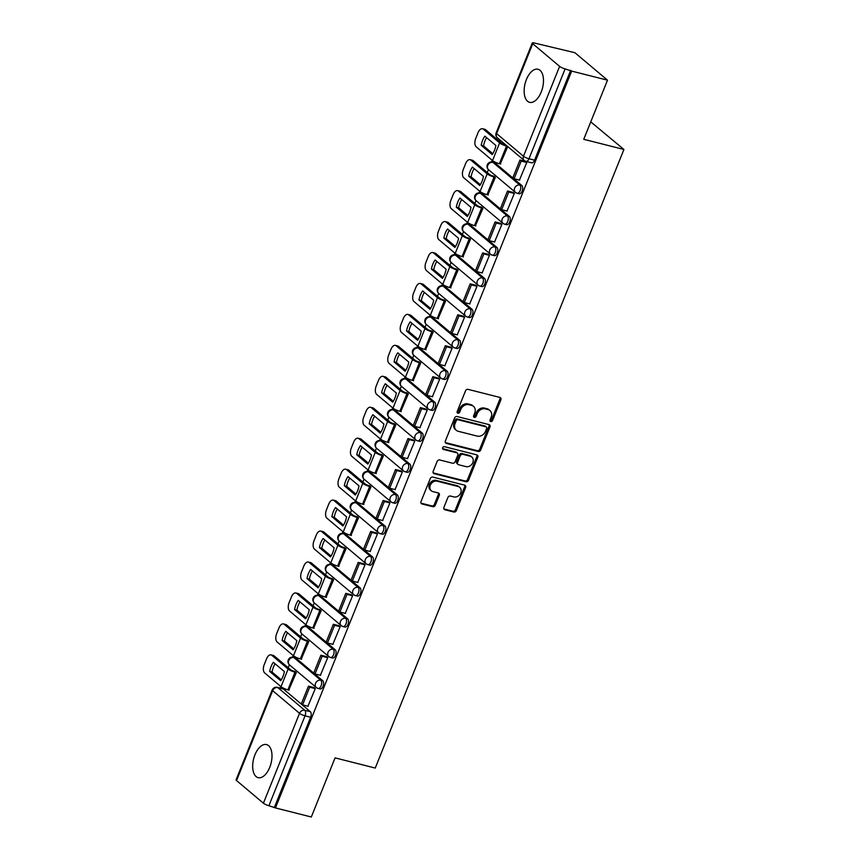 <?xml version="1.0" encoding="UTF-8"?>
<svg xmlns="http://www.w3.org/2000/svg" width="860" height="860" viewBox="0 0 860 860"><rect width="100%" height="100%" fill="white"/><g stroke="black" fill="none" stroke-linecap="round" stroke-linejoin="round"><path stroke-width="1.29" d="M490.781 421.561A1.505 1.236 130.1 0 0 492.565 420.508L500.885 399.814A2.15 1.763 130.1 0 0 499.896 397.427L468.066 389.365A2.15 1.763 130.1 0 0 465.507 390.859L457.187 411.553A1.505 1.236 130.1 0 0 459.67 412.176L460.745 409.5A6.869 5.654 130.1 0 1 468.904 404.705L471.56 405.372A6.869 5.654 130.1 0 1 473.484 406.35A6.869 5.654 130.1 0 1 474.72 413.036L473.634 415.713A1.505 1.236 130.1 0 0 476.117 416.347L477.192 413.671A6.869 5.654 130.1 0 1 485.352 408.865L488.007 409.543A6.869 5.654 130.1 0 1 489.931 410.521A6.869 5.654 130.1 0 1 491.167 417.207L490.092 419.884A1.505 1.236 130.1 0 0 490.781 421.561M490.017 420.787A1.505 1.236 130.1 0 0 491.619 419.712L499.929 399.019A2.15 1.763 130.1 0 0 499.929 397.438M457.122 412.456A1.505 1.236 130.1 0 0 458.713 411.381L459.799 408.704L460.745 409.5M473.57 416.627A1.505 1.236 130.1 0 0 475.161 415.541L476.246 412.864L477.192 413.671M322.769 680.733L295.883 658.083A4.375 2.311 -75.8 0 0 295.367 657.803L293.378 657.309A4.375 2.311 104.2 0 1 293.905 657.577L320.78 680.228A4.375 2.311 104.2 0 1 321.274 685.291A4.375 2.311 104.2 0 1 318.114 688.441L320.092 688.946A4.375 2.311 -75.8 0 0 323.252 685.796A4.375 2.311 -75.8 0 0 322.769 680.733L320.78 680.228A4.375 3.601 -49.9 0 0 315.588 683.291A4.375 3.601 -49.9 0 0 316.373 687.548A4.375 4.375 0 0 0 318.114 688.441M335.207 649.784L308.332 627.133A4.375 2.311 -75.8 0 0 307.805 626.854L305.827 626.359A4.375 2.311 104.2 0 1 306.343 626.628L333.228 649.279A4.375 2.311 104.2 0 1 333.712 654.342A4.375 2.311 104.2 0 1 330.552 657.491L332.54 657.997A4.375 2.311 -75.8 0 0 335.701 654.847A4.375 2.311 -75.8 0 0 335.207 649.784L333.228 649.279A4.375 3.601 -49.9 0 0 328.025 652.342A4.375 3.601 -49.9 0 0 328.81 656.599A4.375 4.375 0 0 0 330.552 657.491M347.644 618.834L320.769 596.184A4.375 2.311 -75.8 0 0 320.253 595.905L318.264 595.41A4.375 2.311 104.2 0 1 318.791 595.679L345.666 618.329A4.375 2.311 104.2 0 1 346.161 623.392A4.375 2.311 104.2 0 1 343 626.542L344.978 627.047A4.375 2.311 -75.8 0 0 348.139 623.898A4.375 2.311 -75.8 0 0 347.644 618.834L345.666 618.329A4.375 3.601 -49.9 0 0 340.463 621.393A4.375 3.601 -49.9 0 0 341.248 625.65A4.375 4.375 0 0 0 343 626.542M360.093 587.885L333.207 565.235A4.375 2.311 -75.8 0 0 332.691 564.955L330.713 564.461A4.375 2.311 104.2 0 1 331.229 564.73L358.104 587.38A4.375 2.311 104.2 0 1 358.598 592.443A4.375 2.311 104.2 0 1 355.438 595.593L357.416 596.098A4.375 2.311 -75.8 0 0 360.577 592.948A4.375 2.311 -75.8 0 0 360.093 587.885L358.104 587.38A4.375 3.601 -49.9 0 0 352.912 590.444A4.375 3.601 -49.9 0 0 353.696 594.701A4.375 4.375 0 0 0 355.438 595.593M372.531 556.936L345.656 534.286A4.375 2.311 -75.8 0 0 345.129 534.006L343.151 533.512A4.375 2.311 104.2 0 1 343.667 533.78L370.552 556.431A4.375 2.311 104.2 0 1 371.036 561.494A4.375 2.311 104.2 0 1 367.876 564.644L369.864 565.149A4.375 2.311 -75.8 0 0 373.025 561.999A4.375 2.311 -75.8 0 0 372.531 556.936L370.552 556.431A4.375 3.601 -49.9 0 0 365.349 559.495A4.375 3.601 -49.9 0 0 366.134 563.751A4.375 4.375 0 0 0 367.876 564.644M384.968 525.987L358.093 503.337A4.375 2.311 -75.8 0 0 357.577 503.068L355.588 502.562A4.375 2.311 104.2 0 1 356.115 502.831L382.99 525.481A4.375 2.311 104.2 0 1 383.485 530.545A4.375 2.311 104.2 0 1 380.324 533.694L382.302 534.2A4.375 2.311 -75.8 0 0 385.463 531.05A4.375 2.311 -75.8 0 0 384.968 525.987L382.99 525.481A4.375 3.601 -49.9 0 0 377.787 528.545A4.375 3.601 -49.9 0 0 378.572 532.802A4.375 4.375 0 0 0 380.324 533.694M397.417 495.037L370.531 472.387A4.375 2.311 -75.8 0 0 370.015 472.118L368.037 471.613A4.375 2.311 104.2 0 1 368.553 471.882L395.428 494.543A4.375 2.311 104.2 0 1 395.923 499.596A4.375 2.311 104.2 0 1 392.762 502.745L394.74 503.25A4.375 2.311 -75.8 0 0 397.9 500.101A4.375 2.311 -75.8 0 0 397.417 495.037L395.428 494.543A4.375 3.601 -49.9 0 0 390.236 497.596A4.375 3.601 -49.9 0 0 391.02 501.853A4.375 4.375 0 0 0 392.762 502.745M409.854 464.088L382.979 441.438A4.375 2.311 -75.8 0 0 382.453 441.169L380.475 440.664A4.375 2.311 104.2 0 1 380.991 440.933L407.877 463.594A4.375 2.311 104.2 0 1 408.36 468.646A4.375 2.311 104.2 0 1 405.2 471.796L407.188 472.301A4.375 2.311 -75.8 0 0 410.349 469.151A4.375 2.311 -75.8 0 0 409.854 464.088L407.877 463.594A4.375 3.601 -49.9 0 0 402.673 466.647A4.375 3.601 -49.9 0 0 403.458 470.904A4.375 4.375 0 0 0 405.2 471.796M422.292 433.139L395.417 410.489A4.375 2.311 -75.8 0 0 394.901 410.22L392.912 409.715A4.375 2.311 104.2 0 1 393.439 409.983L420.314 432.644A4.375 2.311 104.2 0 1 420.809 437.697A4.375 2.311 104.2 0 1 417.648 440.847L419.626 441.352A4.375 2.311 -75.8 0 0 422.787 438.202A4.375 2.311 -75.8 0 0 422.292 433.139L420.314 432.644A4.375 3.601 -49.9 0 0 415.111 435.697A4.375 3.601 -49.9 0 0 415.896 439.954A4.375 4.375 0 0 0 417.648 440.847M434.741 402.19L407.855 379.539A4.375 2.311 -75.8 0 0 407.339 379.271L405.361 378.765A4.375 2.311 104.2 0 1 405.877 379.034L432.752 401.695A4.375 2.311 104.2 0 1 433.246 406.748A4.375 2.311 104.2 0 1 430.086 409.897L432.075 410.403A4.375 2.311 -75.8 0 0 435.224 407.253A4.375 2.311 -75.8 0 0 434.741 402.19L432.752 401.695A4.375 3.601 -49.9 0 0 427.56 404.748A4.375 3.601 -49.9 0 0 428.344 409.005A4.375 4.375 0 0 0 430.086 409.897M447.178 371.24L420.303 348.59A4.375 2.311 -75.8 0 0 419.777 348.321L417.799 347.816A4.375 2.311 104.2 0 1 418.315 348.085L445.2 370.746A4.375 2.311 104.2 0 1 445.684 375.798A4.375 2.311 104.2 0 1 442.524 378.948L444.512 379.454A4.375 2.311 -75.8 0 0 447.673 376.304A4.375 2.311 -75.8 0 0 447.178 371.24L445.2 370.746A4.375 3.601 -49.9 0 0 439.998 373.799A4.375 3.601 -49.9 0 0 440.782 378.056A4.375 4.375 0 0 0 442.524 378.948M459.616 340.291L432.741 317.641A4.375 2.311 -75.8 0 0 432.225 317.372L430.237 316.867A4.375 2.311 104.2 0 1 430.763 317.136L457.638 339.797A4.375 2.311 104.2 0 1 458.133 344.849A4.375 2.311 104.2 0 1 454.972 347.999L456.95 348.504A4.375 2.311 -75.8 0 0 460.111 345.354A4.375 2.311 -75.8 0 0 459.616 340.291L457.638 339.797A4.375 3.601 -49.9 0 0 452.435 342.85A4.375 3.601 -49.9 0 0 453.22 347.107A4.375 4.375 0 0 0 454.972 347.999M472.065 309.342L445.179 286.692A4.375 2.311 -75.8 0 0 444.663 286.423L442.685 285.918A4.375 2.311 104.2 0 1 443.201 286.187L470.076 308.848A4.375 2.311 104.2 0 1 470.57 313.9A4.375 2.311 104.2 0 1 467.41 317.05L469.399 317.555A4.375 2.311 -75.8 0 0 472.548 314.405A4.375 2.311 -75.8 0 0 472.065 309.342L470.076 308.848A4.375 3.601 -49.9 0 0 464.884 311.9A4.375 3.601 -49.9 0 0 465.668 316.158A4.375 4.375 0 0 0 467.41 317.05M484.502 278.393L457.627 255.743A4.375 2.311 -75.8 0 0 457.101 255.474L455.123 254.969A4.375 2.311 104.2 0 1 455.639 255.248L482.524 277.898A4.375 2.311 104.2 0 1 483.008 282.951A4.375 2.311 104.2 0 1 479.848 286.1L481.837 286.606A4.375 2.311 -75.8 0 0 484.997 283.456A4.375 2.311 -75.8 0 0 484.502 278.393L482.524 277.898A4.375 3.601 -49.9 0 0 477.321 280.951A4.375 3.601 -49.9 0 0 478.106 285.208A4.375 4.375 0 0 0 479.848 286.1M496.94 247.444L470.065 224.793A4.375 2.311 -75.8 0 0 469.549 224.525L467.56 224.019A4.375 2.311 104.2 0 1 468.087 224.299L494.962 246.949A4.375 2.311 104.2 0 1 495.457 252.001A4.375 2.311 104.2 0 1 492.296 255.151L494.274 255.656A4.375 2.311 -75.8 0 0 497.435 252.507A4.375 2.311 -75.8 0 0 496.94 247.444L494.962 246.949A4.375 3.601 -49.9 0 0 489.759 250.002A4.375 3.601 -49.9 0 0 490.544 254.259A4.375 4.375 0 0 0 492.296 255.151M509.389 216.494L482.503 193.844A4.375 2.311 -75.8 0 0 481.987 193.575L480.009 193.07A4.375 2.311 104.2 0 1 480.525 193.35L507.4 216A4.375 2.311 104.2 0 1 507.894 221.052A4.375 2.311 104.2 0 1 504.734 224.202L506.723 224.707A4.375 2.311 -75.8 0 0 509.873 221.557A4.375 2.311 -75.8 0 0 509.389 216.494L507.4 216A4.375 3.601 -49.9 0 0 502.208 219.053A4.375 3.601 -49.9 0 0 502.992 223.31A4.375 4.375 0 0 0 504.734 224.202M521.827 185.556L494.952 162.895A4.375 2.311 -75.8 0 0 494.425 162.626L492.447 162.121A4.375 2.311 104.2 0 1 492.963 162.4L519.848 185.05A4.375 2.311 104.2 0 1 520.332 190.114A4.375 2.311 104.2 0 1 517.183 193.253L519.16 193.758A4.375 2.311 -75.8 0 0 522.321 190.608A4.375 2.311 -75.8 0 0 521.827 185.556L519.848 185.05A4.375 3.601 -49.9 0 0 514.645 188.103A4.375 3.601 -49.9 0 0 515.43 192.361A4.375 4.375 0 0 0 517.183 193.253M541.219 92.041A17.06 8.998 -75.8 0 0 537.994 69.251A17.06 8.998 -75.8 0 0 526.406 79.55A17.06 8.998 -75.8 0 0 529.62 102.34A17.06 8.998 -75.8 0 0 541.219 92.041M269.739 767.356A17.06 8.998 -75.8 0 0 266.525 744.577A17.06 8.998 -75.8 0 0 254.925 754.876A17.06 8.998 -75.8 0 0 258.15 777.655A17.06 8.998 -75.8 0 0 269.739 767.356M443.91 507.368A2.15 1.763 130.1 0 0 444.899 509.765L453.822 512.023A2.15 1.763 130.1 0 0 456.38 510.528L465.615 487.545A2.15 1.763 130.1 0 0 464.626 485.147L432.795 477.096A2.15 1.763 130.1 0 0 430.247 478.59L421.002 501.573A2.15 1.763 130.1 0 0 421.991 503.96L432.784 506.701A2.15 1.763 130.1 0 0 435.332 505.196L439.288 495.36A2.15 1.763 130.1 0 0 438.299 492.963L432.945 491.608A5.74 4.73 130.1 0 1 431.344 490.791A5.74 4.73 130.1 0 1 430.796 484.244A5.74 4.73 130.1 0 1 437.138 481.191L458.09 486.502A5.74 4.73 130.1 0 1 459.702 487.319A5.74 4.73 130.1 0 1 460.25 493.866A5.74 4.73 130.1 0 1 453.908 496.919L450.414 496.037A2.15 1.763 130.1 0 0 447.866 497.531L443.91 507.368M559.613 66.37L532.738 43.72A4.375 0.924 21.9 0 1 532.275 43A4.375 0.924 21.9 0 1 534.436 43.032L574.932 52.718L607.504 80.173L583.746 139.299L623.919 149.468L375.25 768.055L335.077 757.875L311.309 817L275.447 807.927L571.653 71.1L565.117 68.886L528.986 158.756A4.375 2.311 104.2 0 1 526.019 161.4L531.598 162.809A4.375 2.311 104.2 0 0 534.576 160.175L528.986 158.756A4.375 0.924 21.9 0 1 523.482 156.24L559.613 66.37A4.375 0.924 21.9 0 0 565.117 68.886M607.504 80.173L571.653 71.1M478.171 451.468A2.15 1.763 130.1 0 0 480.719 449.963L489.963 426.979A2.15 1.763 130.1 0 0 488.974 424.593L457.144 416.53A2.15 1.763 130.1 0 0 454.585 418.024L445.351 441.008A2.15 1.763 130.1 0 0 446.34 443.405L478.171 451.468L477.225 450.661A2.15 1.763 130.1 0 0 479.772 449.167L489.007 426.184A2.15 1.763 130.1 0 0 489.017 424.603M477.784 457.262L468.55 480.245A2.15 1.763 130.1 0 1 466.002 481.74L434.16 473.688A2.15 1.763 130.1 0 1 433.182 471.291L437.127 461.454A2.15 1.763 130.1 0 1 439.686 459.96L452.596 463.228A2.15 1.763 130.1 0 0 455.144 461.723L457.767 455.198A2.15 1.763 130.1 0 0 456.778 452.801L443.341 449.404A1.505 1.236 130.1 0 1 444.437 446.673L476.805 454.875A2.15 1.763 130.1 0 1 477.784 457.262L476.838 456.466L467.603 479.439L468.55 480.245M283.445 689.032L277.855 687.613A4.375 2.311 104.2 0 0 277.339 687.344L282.929 688.753A4.375 2.311 104.2 0 1 283.445 689.032L310.32 711.682L304.741 710.263A4.375 2.311 104.2 0 1 305.042 715.832L268.911 805.712A4.375 0.924 -158.1 0 1 263.407 803.197L236.532 780.547A4.375 0.924 -158.1 0 1 236.081 779.826L272.201 689.957A4.375 0.924 -158.1 0 0 272.663 690.666L236.532 780.547M500.24 140.245L499.703 141.588M492.189 160.282L491.501 161.992M488.437 169.603L487.254 172.537M479.751 191.232L479.052 192.941M475.999 200.552L474.817 203.487M467.302 222.181L466.614 223.89M463.551 231.501L462.379 234.436M454.865 253.119L454.177 254.839M451.113 262.45L449.93 265.385M442.427 284.069L441.728 285.789M438.675 293.4L437.493 296.334M429.978 315.018L429.29 316.738M426.227 324.349L425.055 327.284M417.541 345.967L416.853 347.687M413.789 355.298L412.606 358.233M405.103 376.916L404.404 378.637M401.351 386.248L400.169 389.182M392.654 407.866L391.966 409.586M388.903 417.197L387.731 420.131M380.217 438.815L379.529 440.535M376.465 448.146L375.283 451.081M367.779 469.764L367.08 471.484M364.027 479.095L362.845 482.03M355.331 500.713L354.642 502.433M351.579 510.044L350.407 512.979M342.893 531.663L342.205 533.383M339.141 540.994L337.958 543.928M330.444 562.612L329.756 564.332M326.703 571.943L325.521 574.878M318.006 593.561L317.318 595.27M314.255 602.892L313.083 605.827M305.569 624.51L304.881 626.22M301.817 633.841L300.635 636.776M293.12 655.46L292.432 657.169M289.379 664.791L288.197 667.726M280.683 686.409L280.037 688.021M590.745 121.862L623.919 149.468M275.447 807.927L268.911 805.712M500.262 163.927L507.744 146.576M519.451 180.095L526.814 162.389L525.309 161.39M507.013 211.044L514.377 193.339L512.861 192.339M487.824 194.876L495.371 177.332L493.909 176.236M494.565 241.993L501.928 224.288L500.423 223.288M475.387 225.825L482.933 208.281L481.471 207.185M482.127 272.942L489.49 255.237L487.986 254.237M462.938 256.774L470.495 239.23L469.033 238.134M469.689 303.892L477.053 286.187L475.537 285.187M450.5 287.724L458.047 270.18L456.585 269.083M457.24 334.841L464.604 317.136L463.099 316.136M438.062 318.673L445.609 301.129L444.147 300.033M444.803 365.79L452.166 348.085L450.661 347.085M425.614 349.622L433.171 332.078L431.709 330.982M432.365 396.739L439.729 379.034L438.213 378.035M413.176 380.571L420.723 363.027L419.261 361.931M419.916 427.689L427.28 409.983L425.775 408.984M400.738 411.521L408.285 393.977L406.823 392.88M407.479 458.638L414.842 440.933L413.337 439.933M388.29 442.47L395.847 424.926L394.385 423.829M395.041 489.587L402.394 471.882L400.889 470.882M375.852 473.409L383.399 455.875L381.937 454.779M382.592 520.537L389.956 502.831L388.451 501.831M363.414 504.358L370.961 486.825L369.499 485.717M370.155 551.486L377.519 533.78L376.013 532.781M350.966 535.307L358.523 517.774L357.061 516.666M357.717 582.424L365.07 564.73L363.565 563.73M338.528 566.256L346.075 548.723L344.613 547.616M345.269 613.374L352.632 595.679L351.127 594.679M326.08 597.205L333.637 579.672L332.175 578.565M332.831 644.323L340.194 626.628L338.69 625.629M313.642 628.155L321.199 610.621L319.737 609.514M320.393 675.272L327.746 657.577L326.241 656.578M301.204 659.104L308.751 641.571L307.289 640.463M307.944 706.221L315.308 688.527L313.803 687.527M288.756 690.053L296.313 672.52L294.851 671.413M274.501 807.121L310.632 717.251A4.375 2.311 -75.8 0 0 310.32 711.682M570.707 70.294L534.576 160.175M489.931 410.521L488.985 409.715A6.869 5.654 130.1 0 0 487.061 408.737L488.007 409.543M476.246 412.864A6.869 5.654 130.1 0 1 484.406 408.07L487.061 408.737M473.484 406.35L472.538 405.554A6.869 5.654 130.1 0 0 470.613 404.576L471.56 405.372M459.799 408.704A6.869 5.654 130.1 0 1 467.958 403.899L470.613 404.576M446.34 443.405L445.383 442.599A2.15 1.763 130.1 0 0 445.383 442.599L477.225 450.661M486.62 428.495A1.505 1.236 130.1 0 0 485.932 426.818L457.993 419.744A1.505 1.236 130.1 0 0 456.208 420.798L455.069 423.625A6.869 5.654 130.1 0 0 456.305 430.312A6.869 5.654 130.1 0 0 458.219 431.29L477.321 436.117A6.869 5.654 130.1 0 0 485.491 431.322L486.62 428.495M486.351 427.033L485.406 426.237A1.505 1.236 130.1 0 0 484.986 426.022L485.932 426.818M456.305 430.312L455.348 429.505A6.869 5.654 130.1 0 1 454.123 422.819L455.252 420.002A1.505 1.236 130.1 0 1 457.036 418.949L484.986 426.022M433.182 472.871A2.15 1.763 130.1 0 0 433.214 472.882L465.045 480.944A2.15 1.763 130.1 0 0 467.603 479.439M457.38 453.112L456.434 452.306A2.15 1.763 130.1 0 0 455.832 452.005L442.577 448.651M465.991 466.614A5.74 4.73 130.1 0 0 472.333 463.572A5.74 4.73 130.1 0 0 471.785 457.015A5.74 4.73 130.1 0 0 470.183 456.198L462.798 454.327A2.15 1.763 130.1 0 0 460.24 455.832L457.617 462.347A2.15 1.763 130.1 0 0 458.606 464.744L465.991 466.614M471.785 457.015L470.839 456.219A5.74 4.73 130.1 0 0 469.227 455.392L470.183 456.198M458.004 464.443L457.058 463.637A2.15 1.763 130.1 0 1 456.671 461.551L459.294 455.026A2.15 1.763 130.1 0 1 461.841 453.532L469.227 455.392M476.838 456.466A2.15 1.763 130.1 0 0 476.838 454.875M459.702 487.319L458.756 486.513A5.74 4.73 130.1 0 0 457.144 485.696L458.09 486.502M431.344 490.791L430.387 489.996A5.74 4.73 130.1 0 1 429.839 483.438A5.74 4.73 130.1 0 1 436.192 480.396L457.144 485.696M421.991 503.96L421.045 503.164A2.15 1.763 130.1 0 0 421.045 503.164L431.827 505.895A2.15 1.763 130.1 0 0 434.386 504.401L438.331 494.565A2.15 1.763 130.1 0 0 438.331 492.973M444.899 509.765L443.943 508.959A2.15 1.763 130.1 0 0 443.943 508.959L452.876 511.227A2.15 1.763 130.1 0 0 455.424 509.722L464.669 486.749A2.15 1.763 130.1 0 0 464.669 485.158M494.468 150.382A13.566 7.149 -75.8 0 0 495.876 145.458L484.846 136.159A13.566 7.149 104.2 0 0 481.181 145.286L492.21 154.585A13.566 7.149 -75.8 0 0 494.468 150.382M506.153 145.232L505.271 145.007A2.623 0.548 -158.1 0 1 501.971 143.502L485.631 129.731L483.288 129.14L499.628 142.91A5.472 1.15 21.9 0 0 506.508 146.049L507.389 146.275M525.761 161.508L519.956 160.035L512.85 177.697L514.087 178.74L521.192 161.078L526.771 162.497M514.087 178.74L519.677 180.149M519.956 160.035L521.192 161.078M483.288 129.14A6.557 3.462 -75.8 0 0 482.514 128.731A6.557 3.462 -75.8 0 0 478.052 132.687L475.741 138.449A6.557 3.462 -75.8 0 0 476.193 146.802L492.533 160.562A5.472 1.15 21.9 0 0 499.413 163.712L500.724 164.045M492.801 153.703L483.524 145.877A13.566 7.149 104.2 0 1 486.599 137.643M482.514 128.731L484.846 129.322A6.557 3.462 104.2 0 1 485.631 129.731M483.524 145.877L481.181 145.286M482.019 181.331A13.566 7.149 -75.8 0 0 483.438 176.407L472.409 167.109A13.566 7.149 104.2 0 0 468.732 176.236L479.772 185.534A13.566 7.149 -75.8 0 0 482.019 181.331M494.135 176.289L492.834 175.956A2.623 0.548 -158.1 0 1 489.533 174.451L473.193 160.68L470.85 160.089L487.19 173.86A5.472 1.15 21.9 0 0 494.07 176.999L495.371 177.332M513.323 192.457L507.507 190.984L500.412 208.647L501.649 209.689L508.744 192.027L514.334 193.446M501.649 209.689L507.239 211.098M507.507 190.984L508.744 192.027M470.85 160.089A6.557 3.462 -75.8 0 0 470.065 159.68A6.557 3.462 -75.8 0 0 465.604 163.636L463.293 169.399A6.557 3.462 -75.8 0 0 463.755 177.751L480.084 191.511A5.472 1.15 21.9 0 0 486.964 194.661L488.276 194.994M480.353 184.653L471.076 176.827A13.566 7.149 104.2 0 1 474.161 168.592M470.065 159.68L472.409 160.272A6.557 3.462 104.2 0 1 473.193 160.68M471.076 176.827L468.732 176.236M469.581 212.28A13.566 7.149 -75.8 0 0 471 207.357L459.96 198.058A13.566 7.149 104.2 0 0 456.294 207.185L467.324 216.483A13.566 7.149 -75.8 0 0 469.581 212.28M481.697 207.238L480.385 206.905A2.623 0.548 -158.1 0 1 477.085 205.4L460.756 191.629L458.412 191.038L474.741 204.809A5.472 1.15 21.9 0 0 481.621 207.948L482.933 208.281M500.885 223.406L495.07 221.934L487.975 239.596L489.211 240.639L496.306 222.976L501.885 224.395M489.211 240.639L494.79 242.047M495.07 221.934L496.306 222.976M458.412 191.038A6.557 3.462 -75.8 0 0 457.627 190.63A6.557 3.462 -75.8 0 0 453.166 194.586L450.855 200.348A6.557 3.462 -75.8 0 0 451.306 208.7L467.646 222.46A5.472 1.15 21.9 0 0 474.526 225.61L475.838 225.933M467.915 215.602L458.638 207.776A13.566 7.149 104.2 0 1 461.723 199.541M457.627 190.63L459.971 191.221A6.557 3.462 104.2 0 1 460.756 191.629M458.638 207.776L456.294 207.185M457.144 243.219A13.566 7.149 -75.8 0 0 458.552 238.306L447.522 229.007A13.566 7.149 104.2 0 0 443.857 238.134L454.886 247.433A13.566 7.149 -75.8 0 0 457.144 243.219M469.259 238.188L467.947 237.854A2.623 0.548 -158.1 0 1 464.647 236.35L448.307 222.579L445.964 221.987L462.304 235.758A5.472 1.15 21.9 0 0 469.184 238.897L470.485 239.23M488.437 254.356L482.632 252.883L475.526 270.545L476.762 271.588L483.868 253.926L489.447 255.345M476.762 271.588L482.352 272.996M482.632 252.883L483.868 253.926M445.964 221.987A6.557 3.462 -75.8 0 0 445.19 221.579A6.557 3.462 -75.8 0 0 440.728 225.535L438.417 231.297A6.557 3.462 -75.8 0 0 438.869 239.65L455.209 253.41A5.472 1.15 21.9 0 0 462.089 256.56L463.4 256.882M455.477 246.551L446.2 238.725A13.566 7.149 104.2 0 1 449.275 230.491M445.19 221.579L447.522 222.17A6.557 3.462 104.2 0 1 448.307 222.579M446.2 238.725L443.857 238.134M444.695 274.168A13.566 7.149 -75.8 0 0 446.114 269.255L435.085 259.957A13.566 7.149 104.2 0 0 431.408 269.083L442.448 278.382A13.566 7.149 -75.8 0 0 444.695 274.168M456.81 269.137L455.51 268.804A2.623 0.548 -158.1 0 1 452.209 267.299L435.869 253.528L433.526 252.937L449.866 266.707A5.472 1.15 21.9 0 0 456.746 269.846L458.047 270.18M475.999 285.305L470.183 283.832L463.088 301.494L464.325 302.537L471.42 284.875L477.01 286.294M464.325 302.537L469.915 303.945M470.183 283.832L471.42 284.875M433.526 252.937A6.557 3.462 -75.8 0 0 432.741 252.528A6.557 3.462 -75.8 0 0 428.28 256.484L425.969 262.246A6.557 3.462 -75.8 0 0 426.431 270.599L442.76 284.359A5.472 1.15 21.9 0 0 449.64 287.509L450.952 287.831M443.029 277.5L433.752 269.675A13.566 7.149 104.2 0 1 436.837 261.44M432.741 252.528L435.085 253.119A6.557 3.462 104.2 0 1 435.869 253.528M433.752 269.675L431.408 269.083M432.257 305.117A13.566 7.149 -75.8 0 0 433.666 300.204L422.636 290.906A13.566 7.149 104.2 0 0 418.971 300.033L430 309.331A13.566 7.149 -75.8 0 0 432.257 305.117M444.373 300.086L443.061 299.753A2.623 0.548 -158.1 0 1 439.761 298.248L423.432 284.477L421.088 283.886L437.417 297.657A5.472 1.15 21.9 0 0 444.298 300.796L445.609 301.129M463.562 316.254L457.746 314.781L450.651 332.444L451.887 333.487L458.982 315.824L464.561 317.243M451.887 333.487L457.466 334.895M457.746 314.781L458.982 315.824M421.088 283.886A6.557 3.462 -75.8 0 0 420.303 283.477A6.557 3.462 -75.8 0 0 415.842 287.433L413.531 293.195A6.557 3.462 -75.8 0 0 413.983 301.548L430.322 315.308A5.472 1.15 21.9 0 0 437.202 318.447L438.514 318.781M430.591 308.439L421.314 300.624A13.566 7.149 104.2 0 1 424.399 292.389M420.303 283.477L422.647 284.069A6.557 3.462 104.2 0 1 423.432 284.477M421.314 300.624L418.971 300.033M419.82 336.067A13.566 7.149 -75.8 0 0 421.228 331.154L410.198 321.855A13.566 7.149 104.2 0 0 406.533 330.982L417.562 340.281A13.566 7.149 -75.8 0 0 419.82 336.067M431.935 331.035L430.623 330.702A2.623 0.548 -158.1 0 1 427.323 329.197L410.983 315.426L408.64 314.835L424.98 328.606A5.472 1.15 21.9 0 0 431.86 331.745L433.16 332.078M451.113 347.204L445.308 345.731L438.202 363.393L439.438 364.425L446.544 346.773L452.123 348.192M439.438 364.425L445.029 365.844M445.308 345.731L446.544 346.773M408.64 314.835A6.557 3.462 -75.8 0 0 407.866 314.427A6.557 3.462 -75.8 0 0 403.404 318.383L401.093 324.134A6.557 3.462 -75.8 0 0 401.545 332.498L417.885 346.257A5.472 1.15 21.9 0 0 424.765 349.396L426.076 349.73M418.143 339.388L408.876 331.573A13.566 7.149 104.2 0 1 411.951 323.338M407.866 314.427L410.198 315.018A6.557 3.462 104.2 0 1 410.983 315.426M408.876 331.573L406.533 330.982M407.371 367.016A13.566 7.149 -75.8 0 0 408.79 362.103L397.761 352.804A13.566 7.149 104.2 0 0 394.084 361.931L405.125 371.23A13.566 7.149 -75.8 0 0 407.371 367.016M419.487 361.985L418.186 361.651A2.623 0.548 -158.1 0 1 414.885 360.146L398.546 346.376L396.202 345.785L412.542 359.555A5.472 1.15 21.9 0 0 419.422 362.694L420.723 363.027M438.675 378.153L432.86 376.68L425.764 394.342L427.001 395.374L434.096 377.723L439.686 379.131M427.001 395.374L432.591 396.793M432.86 376.68L434.096 377.723M396.202 345.785A6.557 3.462 -75.8 0 0 395.417 345.376A6.557 3.462 -75.8 0 0 390.956 349.332L388.645 355.083A6.557 3.462 -75.8 0 0 389.107 363.436L405.436 377.207A5.472 1.15 21.9 0 0 412.316 380.346L413.628 380.679M405.705 370.337L396.428 362.522A13.566 7.149 104.2 0 1 399.513 354.288M395.417 345.376L397.761 345.967A6.557 3.462 104.2 0 1 398.546 346.376M396.428 362.522L394.084 361.931M394.933 397.965A13.566 7.149 -75.8 0 0 396.342 393.052L385.312 383.754A13.566 7.149 104.2 0 0 381.646 392.88L392.676 402.179A13.566 7.149 -75.8 0 0 394.933 397.965M407.049 392.934L405.737 392.601A2.623 0.548 -158.1 0 1 402.437 391.096L386.108 377.325L383.764 376.734L400.094 390.504A5.472 1.15 21.9 0 0 406.973 393.644L408.285 393.977M426.237 409.102L420.422 407.629L413.327 425.291L414.563 426.323L421.658 408.672L427.237 410.08M414.563 426.323L420.142 427.742M420.422 407.629L421.658 408.672M383.764 376.734A6.557 3.462 -75.8 0 0 382.979 376.325A6.557 3.462 -75.8 0 0 378.518 380.281L376.207 386.033A6.557 3.462 -75.8 0 0 376.659 394.385L392.998 408.156A5.472 1.15 21.9 0 0 399.879 411.295L401.19 411.628M393.267 401.287L383.99 393.471A13.566 7.149 104.2 0 1 387.075 385.237M382.979 376.325L385.323 376.916A6.557 3.462 104.2 0 1 386.108 377.325M383.99 393.471L381.646 392.88M382.496 428.914A13.566 7.149 -75.8 0 0 383.904 424.002L372.875 414.703A13.566 7.149 104.2 0 0 369.209 423.829L380.238 433.128A13.566 7.149 -75.8 0 0 382.496 428.914M394.611 423.883L393.3 423.55A2.623 0.548 -158.1 0 1 389.999 422.045L373.659 408.274L371.316 407.683L387.656 421.454A5.472 1.15 21.9 0 0 394.536 424.593L395.837 424.926M413.789 440.051L407.984 438.579L400.878 456.241L402.114 457.273L409.22 439.621L414.8 441.029M402.114 457.273L407.704 458.692M407.984 438.579L409.22 439.621M371.316 407.683A6.557 3.462 -75.8 0 0 370.542 407.274A6.557 3.462 -75.8 0 0 366.081 411.231L363.769 416.982A6.557 3.462 -75.8 0 0 364.221 425.334L380.561 439.105A5.472 1.15 21.9 0 0 387.441 442.244L388.752 442.577M380.819 432.236L371.552 424.421A13.566 7.149 104.2 0 1 374.627 416.186M370.542 407.274L372.875 407.866A6.557 3.462 104.2 0 1 373.659 408.274M371.552 424.421L369.209 423.829M370.047 459.863A13.566 7.149 -75.8 0 0 371.466 454.951L360.437 445.652A13.566 7.149 104.2 0 0 356.76 454.779L367.8 464.077A13.566 7.149 -75.8 0 0 370.047 459.863M382.162 454.832L380.862 454.499A2.623 0.548 -158.1 0 1 377.551 452.994L361.221 439.223L358.878 438.632L375.218 452.403A5.472 1.15 21.9 0 0 382.098 455.542L383.399 455.875M401.351 471L395.535 469.528L388.44 487.19L389.677 488.222L396.772 470.57L402.362 471.979M389.677 488.222L395.267 489.641M395.535 469.528L396.772 470.57M358.878 438.632A6.557 3.462 -75.8 0 0 358.093 438.224A6.557 3.462 -75.8 0 0 353.632 442.18L351.321 447.931A6.557 3.462 -75.8 0 0 351.783 456.284L368.112 470.054A5.472 1.15 21.9 0 0 374.992 473.193L376.304 473.527M368.381 463.185L359.104 455.37A13.566 7.149 104.2 0 1 362.189 447.135M358.093 438.224L360.437 438.815A6.557 3.462 104.2 0 1 361.221 439.223M359.104 455.37L356.76 454.779M357.61 490.813A13.566 7.149 -75.8 0 0 359.018 485.9L347.988 476.601A13.566 7.149 104.2 0 0 344.322 485.728L355.352 495.027A13.566 7.149 -75.8 0 0 357.61 490.813M369.725 485.782L368.413 485.448A2.623 0.548 -158.1 0 1 365.113 483.943L348.784 470.173L346.44 469.581L362.769 483.352A5.472 1.15 21.9 0 0 369.649 486.491L370.961 486.825M388.913 501.95L383.098 500.477L376.003 518.139L377.239 519.171L384.334 501.52L389.913 502.928M377.239 519.171L382.818 520.59M383.098 500.477L384.334 501.52M346.44 469.581A6.557 3.462 -75.8 0 0 345.656 469.173A6.557 3.462 -75.8 0 0 341.194 473.129L338.883 478.88A6.557 3.462 -75.8 0 0 339.334 487.233L355.675 501.004A5.472 1.15 21.9 0 0 362.554 504.143L363.866 504.476M355.943 494.135L346.666 486.319A13.566 7.149 104.2 0 1 349.751 478.085M345.656 469.173L347.999 469.764A6.557 3.462 104.2 0 1 348.784 470.173M346.666 486.319L344.322 485.728M345.172 521.762A13.566 7.149 -75.8 0 0 346.58 516.849L335.55 507.55A13.566 7.149 104.2 0 0 331.885 516.677L342.914 525.976A13.566 7.149 -75.8 0 0 345.172 521.762M357.276 516.731L355.975 516.398A2.623 0.548 -158.1 0 1 352.675 514.893L336.335 501.122L333.992 500.531L350.332 514.302A5.472 1.15 21.9 0 0 357.212 517.44L358.512 517.774M376.465 532.899L370.66 531.426L363.554 549.078L364.79 550.12L371.896 532.469L377.475 533.877M364.79 550.12L370.38 551.539M370.66 531.426L371.896 532.469M333.992 500.531A6.557 3.462 -75.8 0 0 333.218 500.122A6.557 3.462 -75.8 0 0 328.756 504.078L326.445 509.829A6.557 3.462 -75.8 0 0 326.897 518.182L343.237 531.953A5.472 1.15 21.9 0 0 350.117 535.092L351.428 535.425M343.495 525.084L334.228 517.269A13.566 7.149 104.2 0 1 337.303 509.034M333.218 500.122L335.55 500.713A6.557 3.462 104.2 0 1 336.335 501.122M334.228 517.269L331.885 516.677M332.723 552.711A13.566 7.149 -75.8 0 0 334.142 547.798L323.113 538.5A13.566 7.149 104.2 0 0 319.436 547.626L330.476 556.925A13.566 7.149 -75.8 0 0 332.723 552.711M344.838 547.68L343.538 547.347A2.623 0.548 -158.1 0 1 340.227 545.842L323.897 532.071L321.554 531.48L337.894 545.251A5.472 1.15 21.9 0 0 344.763 548.39L346.075 548.723M364.027 563.848L358.212 562.375L351.116 580.027L352.353 581.07L359.448 563.418L365.038 564.826M352.353 581.07L357.932 582.489M358.212 562.375L359.448 563.418M321.554 531.48A6.557 3.462 -75.8 0 0 320.769 531.072A6.557 3.462 -75.8 0 0 316.308 535.027L313.997 540.779A6.557 3.462 -75.8 0 0 314.459 549.131L330.788 562.902A5.472 1.15 21.9 0 0 337.668 566.041L338.98 566.375M331.057 556.033L321.78 548.218A13.566 7.149 104.2 0 1 324.865 539.983M320.769 531.072L323.113 531.663A6.557 3.462 104.2 0 1 323.897 532.071M321.78 548.218L319.436 547.626M320.285 583.661A13.566 7.149 -75.8 0 0 321.694 578.748L310.664 569.449A13.566 7.149 104.2 0 0 306.998 578.576L318.028 587.875A13.566 7.149 -75.8 0 0 320.285 583.661M332.401 578.63L331.089 578.296A2.623 0.548 -158.1 0 1 327.789 576.791L311.449 563.02L309.116 562.429L325.445 576.189A5.472 1.15 21.9 0 0 332.325 579.339L333.637 579.662M351.589 594.797L345.774 593.325L338.679 610.976L339.915 612.019L347.01 594.367L352.589 595.776M339.915 612.019L345.494 613.438M345.774 593.325L347.01 594.367M309.116 562.429A6.557 3.462 -75.8 0 0 308.332 562.021A6.557 3.462 -75.8 0 0 303.87 565.977L301.559 571.728A6.557 3.462 -75.8 0 0 302.01 580.081L318.35 593.851A5.472 1.15 21.9 0 0 325.231 596.99L326.542 597.324M318.619 586.982L309.342 579.167A13.566 7.149 104.2 0 1 312.427 570.922M308.332 562.021L310.675 562.612A6.557 3.462 104.2 0 1 311.449 563.02M309.342 579.167L306.998 578.576M307.848 614.61A13.566 7.149 -75.8 0 0 309.256 609.697L298.226 600.398A13.566 7.149 104.2 0 0 294.561 609.525L305.59 618.824A13.566 7.149 -75.8 0 0 307.848 614.61M319.952 609.579L318.651 609.245A2.623 0.548 -158.1 0 1 315.351 607.74L299.011 593.97L296.668 593.379L313.008 607.138A5.472 1.15 21.9 0 0 319.888 610.288L321.188 610.611M339.141 625.747L333.336 624.274L326.23 641.925L327.466 642.968L334.572 625.317L340.151 626.725M327.466 642.968L333.056 644.387M333.336 624.274L334.572 625.317M296.668 593.379A6.557 3.462 -75.8 0 0 295.894 592.97A6.557 3.462 -75.8 0 0 291.433 596.926L289.111 602.677A6.557 3.462 -75.8 0 0 289.573 611.03L305.913 624.801A5.472 1.15 21.9 0 0 312.793 627.94L314.104 628.273M306.171 617.932L296.904 610.116A13.566 7.149 104.2 0 1 299.979 601.871M295.894 592.97L298.226 593.561A6.557 3.462 104.2 0 1 299.011 593.97M296.904 610.116L294.561 609.525M295.399 645.559A13.566 7.149 -75.8 0 0 296.818 640.646L285.789 631.347A13.566 7.149 104.2 0 0 282.112 640.474L293.152 649.773A13.566 7.149 -75.8 0 0 295.399 645.559M307.514 640.528L306.214 640.195A2.623 0.548 -158.1 0 1 302.903 638.69L286.573 624.919L284.23 624.328L300.57 638.088A5.472 1.15 21.9 0 0 307.439 641.237L308.751 641.56M326.703 656.696L320.887 655.223L313.792 672.875L315.029 673.917L322.124 656.266L327.714 657.674M315.029 673.917L320.608 675.337M320.887 655.223L322.124 656.266M284.23 624.328A6.557 3.462 -75.8 0 0 283.445 623.919A6.557 3.462 -75.8 0 0 278.984 627.875L276.673 633.626A6.557 3.462 -75.8 0 0 277.135 641.979L293.464 655.75A5.472 1.15 21.9 0 0 300.344 658.889L301.656 659.222M293.733 648.881L284.456 641.066A13.566 7.149 104.2 0 1 287.541 632.82M283.445 623.919L285.789 624.51A6.557 3.462 104.2 0 1 286.573 624.919M284.456 641.066L282.112 640.474M282.962 676.508A13.566 7.149 -75.8 0 0 284.37 671.596L273.34 662.297A13.566 7.149 104.2 0 0 269.675 671.423L280.704 680.722A13.566 7.149 -75.8 0 0 282.962 676.508M295.077 671.477L293.765 671.144A2.623 0.548 -158.1 0 1 290.465 669.639L274.125 655.868L271.792 655.277L288.121 669.037A5.472 1.15 21.9 0 0 295.002 672.187L296.313 672.509M314.265 687.645L308.45 686.172L301.355 703.824L302.591 704.867L309.686 687.215L315.265 688.624M302.591 704.867L308.17 706.286M308.45 686.172L309.686 687.215M271.792 655.277A6.557 3.462 -75.8 0 0 271.007 654.868A6.557 3.462 -75.8 0 0 266.546 658.824L264.235 664.576A6.557 3.462 -75.8 0 0 264.686 672.928L281.026 686.699A5.472 1.15 21.9 0 0 287.906 689.838L289.218 690.171M281.295 679.83L272.018 672.015A13.566 7.149 104.2 0 1 275.103 663.769M271.007 654.868L273.351 655.46A6.557 3.462 104.2 0 1 274.125 655.868M272.018 672.015L269.675 671.423M491.619 419.712L492.565 420.508M458.713 411.381L459.67 412.176M475.161 415.541L476.117 416.347M295.883 658.083L293.905 657.577A4.375 3.601 130.1 0 0 288.702 660.63A4.375 3.601 -49.9 0 0 289.487 664.887L316.373 687.548A4.375 3.601 -49.9 0 0 317.598 688.172M308.332 627.133L306.343 626.628A4.375 3.601 130.1 0 0 301.15 629.681A4.375 3.601 -49.9 0 0 301.935 633.938L328.81 656.599A4.375 3.601 -49.9 0 0 330.036 657.223M320.769 596.184L318.791 595.679A4.375 3.601 130.1 0 0 313.588 598.732A4.375 3.601 -49.9 0 0 314.373 602.989L341.248 625.65A4.375 3.601 -49.9 0 0 342.473 626.274M333.207 565.235L331.229 564.73A4.375 3.601 130.1 0 0 326.026 567.783A4.375 3.601 -49.9 0 0 326.811 572.04L353.696 594.701A4.375 3.601 -49.9 0 0 354.922 595.324M345.656 534.286L343.667 533.78A4.375 3.601 130.1 0 0 338.474 536.833A4.375 3.601 -49.9 0 0 339.259 541.101L366.134 563.751A4.375 3.601 -49.9 0 0 367.36 564.375M358.093 503.337L356.115 502.831A4.375 3.601 130.1 0 0 350.912 505.884A4.375 3.601 -49.9 0 0 351.697 510.152L378.572 532.802A4.375 3.601 -49.9 0 0 379.798 533.426M370.531 472.387L368.553 471.882A4.375 3.601 130.1 0 0 363.35 474.946A4.375 3.601 -49.9 0 0 364.135 479.203L391.02 501.853A4.375 3.601 -49.9 0 0 392.246 502.476M382.979 441.438L380.991 440.933A4.375 3.601 130.1 0 0 375.798 443.996A4.375 3.601 -49.9 0 0 376.583 448.253L403.458 470.904A4.375 3.601 -49.9 0 0 404.684 471.527M395.417 410.489L393.439 409.983A4.375 3.601 130.1 0 0 388.236 413.047A4.375 3.601 -49.9 0 0 389.021 417.304L415.896 439.954A4.375 3.601 -49.9 0 0 417.121 440.578M407.855 379.539L405.877 379.034A4.375 3.601 130.1 0 0 400.674 382.098A4.375 3.601 -49.9 0 0 401.459 386.355L428.344 409.005A4.375 3.601 -49.9 0 0 429.57 409.629M420.303 348.59L418.315 348.085A4.375 3.601 130.1 0 0 413.123 351.149A4.375 3.601 -49.9 0 0 413.907 355.406L440.782 378.056A4.375 3.601 -49.9 0 0 442.008 378.679M432.741 317.641L430.763 317.136A4.375 3.601 130.1 0 0 425.56 320.2A4.375 3.601 -49.9 0 0 426.345 324.457L453.22 347.107A4.375 3.601 -49.9 0 0 454.445 347.73M445.179 286.692L443.201 286.187A4.375 3.601 130.1 0 0 437.998 289.25A4.375 3.601 -49.9 0 0 438.783 293.507L465.668 316.158A4.375 3.601 -49.9 0 0 466.894 316.781M457.627 255.743L455.639 255.248A4.375 3.601 130.1 0 0 450.446 258.301A4.375 3.601 -49.9 0 0 451.231 262.558L478.106 285.208A4.375 3.601 -49.9 0 0 479.332 285.832M470.065 224.793L468.087 224.299A4.375 3.601 130.1 0 0 462.884 227.352A4.375 3.601 -49.9 0 0 463.669 231.609L490.544 254.259A4.375 3.601 -49.9 0 0 491.769 254.882M482.503 193.844L480.525 193.35A4.375 3.601 130.1 0 0 475.322 196.402A4.375 3.601 -49.9 0 0 476.107 200.659L502.992 223.31A4.375 3.601 -49.9 0 0 504.218 223.933M494.952 162.895L492.963 162.4A4.375 3.601 130.1 0 0 487.77 165.453A4.375 3.601 -49.9 0 0 488.555 169.71L515.43 192.361A4.375 3.601 -49.9 0 0 516.656 192.984M277.855 687.613L304.741 710.263A4.375 3.601 -49.9 0 0 299.538 713.327L272.663 690.666A4.375 3.601 -49.9 0 1 277.855 687.613M263.407 803.197L299.538 713.327A4.375 0.924 21.9 0 0 305.042 715.832L310.632 717.251M532.738 43.72L496.607 133.59L523.482 156.24A4.375 3.601 130.1 0 0 524.267 160.498A4.375 4.375 0 0 0 526.019 161.4M497.392 137.847A4.375 3.601 130.1 0 1 496.607 133.59A4.375 0.924 -158.1 0 1 496.156 132.87A4.375 4.375 0 0 0 497.392 137.847L524.267 160.498M484.406 408.07L485.352 408.865M467.958 403.899L468.904 404.705M499.929 399.019L500.885 399.814M489.007 426.184L489.963 426.979M479.772 449.167L480.719 449.963M457.036 418.949L457.993 419.744M455.252 420.002L456.208 420.798M454.123 422.819L455.069 423.625M465.045 480.944L466.002 481.74M433.214 472.882L434.16 473.688M455.832 452.005L456.778 452.801M442.642 448.812L443.341 449.404M461.841 453.532L462.798 454.327M459.294 455.026L460.24 455.832M456.671 461.551L457.617 462.347M436.192 480.396L437.138 481.191M438.331 494.565L439.288 495.36M434.386 504.401L435.332 505.196M431.827 505.895L432.784 506.701M464.669 486.749L465.615 487.545M455.424 509.722L456.38 510.528M452.876 511.227L453.822 512.023M499.413 163.712L506.508 146.049M492.533 160.562L499.628 142.91M486.964 194.661L494.07 176.999M480.084 191.511L487.19 173.86M474.526 225.61L481.621 207.948M467.646 222.46L474.741 204.809M462.089 256.56L469.184 238.897M455.209 253.41L462.304 235.758M449.64 287.509L456.746 269.846M442.76 284.359L449.866 266.707M437.202 318.447L444.298 300.796M430.322 315.308L437.417 297.657M424.765 349.396L431.86 331.745M417.885 346.257L424.98 328.606M412.316 380.346L419.422 362.694M405.436 377.207L412.542 359.555M399.879 411.295L406.973 393.644M392.998 408.156L400.094 390.504M387.441 442.244L394.536 424.593M380.561 439.105L387.656 421.454M374.992 473.193L382.098 455.542M368.112 470.054L375.218 452.403M362.554 504.143L369.649 486.491M355.675 501.004L362.769 483.352M350.117 535.092L357.212 517.44M343.237 531.953L350.332 514.302M337.668 566.041L344.763 548.39M330.788 562.902L337.894 545.251M325.231 596.99L332.325 579.339M318.35 593.851L325.445 576.189M312.793 627.94L319.888 610.288M305.913 624.801L313.008 607.138M300.344 658.889L307.439 641.237M293.464 655.75L300.57 638.088M287.906 689.838L295.002 672.187M281.026 686.699L288.121 669.037M492.447 162.121A4.375 4.375 0 0 0 488.555 169.71M480.009 193.07A4.375 4.375 0 0 0 476.107 200.659M467.56 224.019A4.375 4.375 0 0 0 463.669 231.609M455.123 254.969A4.375 4.375 0 0 0 451.231 262.558M442.685 285.918A4.375 4.375 0 0 0 438.783 293.507M430.237 316.867A4.375 4.375 0 0 0 426.345 324.457M417.799 347.816A4.375 4.375 0 0 0 413.907 355.406M405.361 378.765A4.375 4.375 0 0 0 401.459 386.355M392.912 409.715A4.375 4.375 0 0 0 389.021 417.304M380.475 440.664A4.375 4.375 0 0 0 376.583 448.253M368.037 471.613A4.375 4.375 0 0 0 364.135 479.203M355.588 502.562A4.375 4.375 0 0 0 351.697 510.152M343.151 533.512A4.375 4.375 0 0 0 339.259 541.101M330.713 564.461A4.375 4.375 0 0 0 326.811 572.04M318.264 595.41A4.375 4.375 0 0 0 314.373 602.989M305.827 626.359A4.375 4.375 0 0 0 301.935 633.938M293.378 657.309A4.375 4.375 0 0 0 289.487 664.887M277.339 687.344A4.375 4.375 0 0 0 272.201 689.957M532.275 43L496.156 132.87"/></g></svg>
